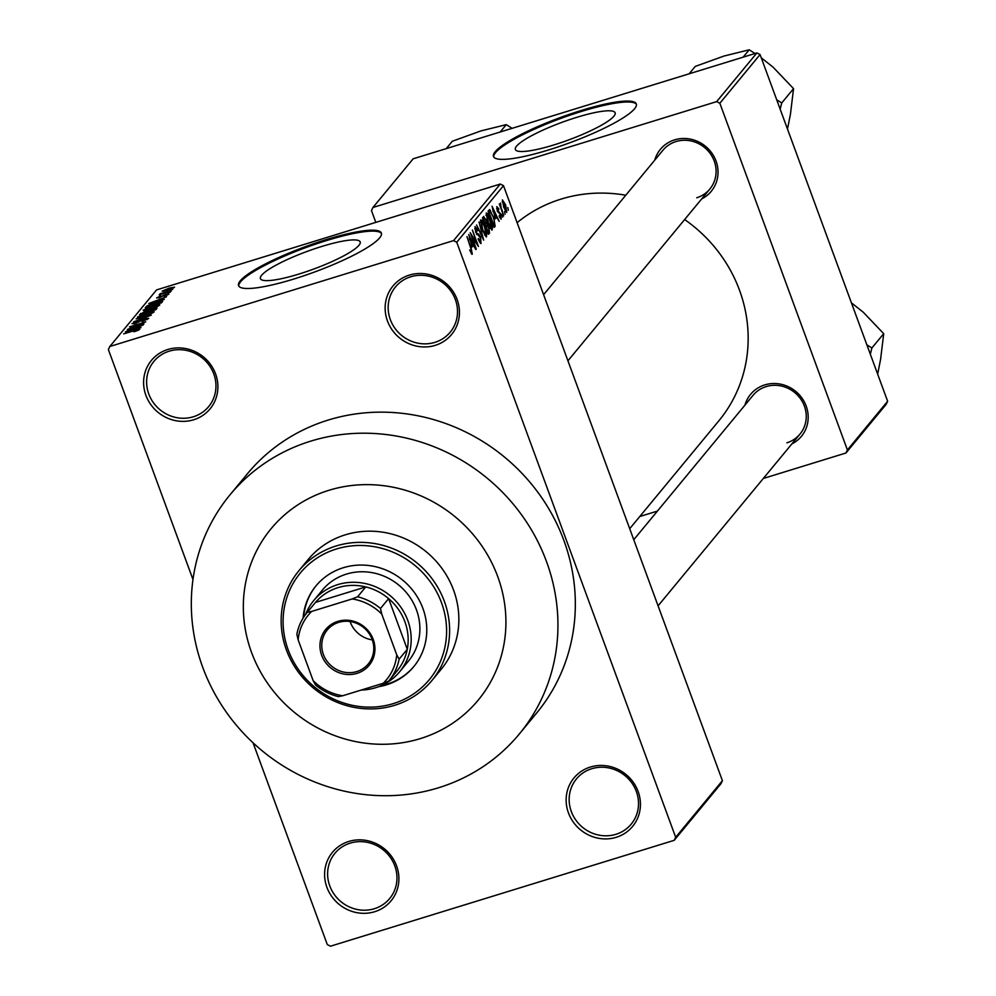 <?xml version="1.0" encoding="UTF-8"?>
<svg xmlns="http://www.w3.org/2000/svg" width="996" height="996" viewBox="0 0 996 996"><rect width="100%" height="100%" fill="white"/><g stroke="black" fill="none" stroke-linecap="round" stroke-linejoin="round"><path stroke-width="1.49" d="M435.215 345.363A38.047 35.831 39.6 0 1 387.456 320.961A38.047 35.831 39.6 0 1 409.356 275.095A38.047 35.831 39.6 0 1 457.127 299.497A38.047 35.831 39.6 0 1 435.215 345.363M410.763 276.776A35.507 33.441 -140.4 0 0 395.462 286.96A35.507 33.441 -140.4 0 0 394.864 328.182A35.507 33.441 -140.4 0 0 434.903 342.363A35.507 33.441 -140.4 0 0 450.204 332.191A35.507 33.441 -140.4 0 0 450.802 290.969A35.507 33.441 -140.4 0 0 410.763 276.776M616.225 837.312A38.047 35.831 39.6 0 1 568.455 812.91A38.047 35.831 39.6 0 1 590.367 767.045A38.047 35.831 39.6 0 1 638.125 791.447A38.047 35.831 39.6 0 1 616.225 837.312M591.773 768.725A35.507 33.441 -140.4 0 0 576.46 778.909A35.507 33.441 -140.4 0 0 575.862 820.131A35.507 33.441 -140.4 0 0 615.902 834.312A35.507 33.441 -140.4 0 0 631.203 824.14A35.507 33.441 -140.4 0 0 631.813 782.918A35.507 33.441 -140.4 0 0 591.773 768.725M374.683 911.726A38.047 35.831 39.6 0 1 326.912 887.312A38.047 35.831 39.6 0 1 348.824 841.446A38.047 35.831 39.6 0 1 396.582 865.848A38.047 35.831 39.6 0 1 374.683 911.726M350.231 843.126A35.507 33.441 -140.4 0 0 334.917 853.311A35.507 33.441 -140.4 0 0 334.32 894.533A35.507 33.441 -140.4 0 0 374.359 908.726A35.507 33.441 -140.4 0 0 389.66 898.541A35.507 33.441 -140.4 0 0 390.27 857.319A35.507 33.441 -140.4 0 0 350.231 843.126M193.672 419.777A38.047 35.831 39.6 0 1 145.914 395.362A38.047 35.831 39.6 0 1 167.814 349.496A38.047 35.831 39.6 0 1 215.584 373.898A38.047 35.831 39.6 0 1 193.672 419.777M169.22 351.177A35.507 33.441 -140.4 0 0 153.919 361.361A35.507 33.441 -140.4 0 0 153.322 402.583A35.507 33.441 -140.4 0 0 193.361 416.776A35.507 33.441 -140.4 0 0 208.662 406.592A35.507 33.441 -140.4 0 0 209.26 365.37A35.507 33.441 -140.4 0 0 169.22 351.177M576.647 117.366A53.162 9.412 -20.2 0 0 515.368 149.512A53.162 9.412 -20.2 0 0 553.863 144.943A53.162 9.412 -20.2 0 0 615.142 112.797A53.162 9.412 -20.2 0 0 576.647 117.366M581.216 110.481A76.082 13.471 -20.2 0 0 493.506 156.484A76.082 13.471 -20.2 0 0 548.597 149.948A76.082 13.471 -20.2 0 0 636.32 103.945A76.082 13.471 -20.2 0 0 581.216 110.481M636.444 104.431A76.082 13.471 -20.2 0 0 581.564 111.415A76.082 13.471 -20.2 0 0 493.717 156.932M298.912 274.062A53.162 9.412 159.8 0 1 260.417 278.631A53.162 9.412 159.8 0 1 321.696 246.485A53.162 9.412 159.8 0 1 360.191 241.916A53.162 9.412 159.8 0 1 298.912 274.062M326.265 239.6A76.082 13.471 -20.2 0 0 238.554 285.615A76.082 13.471 -20.2 0 0 293.646 279.079A76.082 13.471 -20.2 0 0 381.368 233.064A76.082 13.471 -20.2 0 0 326.265 239.6M381.493 233.55A76.082 13.471 -20.2 0 0 326.613 240.546A76.082 13.471 -20.2 0 0 238.779 286.064M654.758 160.144A32.968 31.05 39.6 0 1 674.628 139.863A32.968 31.05 39.6 0 1 715.028 158.625A32.968 31.05 39.6 0 1 701.682 198.914M696.714 197.768A30.44 28.66 -140.4 0 0 709.837 189.041A30.44 28.66 -140.4 0 0 710.347 153.708A30.44 28.66 -140.4 0 0 676.035 141.544A30.44 28.66 -140.4 0 0 662.913 150.272L543.604 294.679M744.921 405.173A32.968 31.05 39.6 0 1 764.779 384.904A32.968 31.05 39.6 0 1 805.191 403.654A32.968 31.05 39.6 0 1 791.845 443.942M786.877 442.809A30.44 28.66 -140.4 0 0 799.987 434.082A30.44 28.66 -140.4 0 0 800.51 398.749A30.44 28.66 -140.4 0 0 766.185 386.585A30.44 28.66 -140.4 0 0 753.063 395.312L633.755 539.72M438.402 787.811A187.684 176.74 -140.4 0 0 519.314 734.002A187.684 176.74 -140.4 0 0 522.489 516.115A187.684 176.74 -140.4 0 0 310.839 441.104A187.684 176.74 -140.4 0 0 229.939 494.912A187.684 176.74 -140.4 0 0 226.764 712.8A187.684 176.74 -140.4 0 0 438.402 787.811M519.314 734.002L536.707 712.949A187.684 176.74 -140.4 0 0 539.882 495.062A187.684 176.74 -140.4 0 0 328.232 420.051A187.684 176.74 -140.4 0 0 247.332 473.859L229.939 494.912M629.709 528.702L718.938 420.71A142.03 133.75 -140.4 0 0 684.625 219.556M625.774 195.228A142.03 133.75 -140.4 0 0 561.171 199.063A142.03 133.75 -140.4 0 0 517.111 222.668M328.941 490.293A134.423 126.579 -140.4 0 0 270.999 528.839A134.423 126.579 -140.4 0 0 268.721 684.899A134.423 126.579 -140.4 0 0 420.312 738.621A134.423 126.579 -140.4 0 0 478.254 700.076A134.423 126.579 -140.4 0 0 480.52 544.015A134.423 126.579 -140.4 0 0 328.941 490.293A134.423 126.579 -140.4 0 0 270.999 528.839A134.423 126.579 -140.4 0 0 268.721 684.899A134.423 126.579 -140.4 0 0 420.312 738.621A134.423 126.579 -140.4 0 0 478.254 700.076A134.423 126.579 -140.4 0 0 480.52 544.015A134.423 126.579 -140.4 0 0 328.941 490.293M504.549 211.463L505.072 214.215L504.549 211.463M501.76 209.297L503.69 215.895L499.295 203.968L500.341 205.45L500.54 203.072L501.312 209.434M502.183 214.327L502.694 217.091L502.183 214.327M500.938 219.108L499.145 216.157L499.407 215.534L500.789 217.24L500.577 214.825L497.315 210.978L496.842 206.633L498.896 209.073L498.623 209.708L497.477 208.326L497.564 210.318L500.814 214.103L501.175 219.132M499.793 217.601L500.789 217.24M496.643 208.525L497.602 208.239L496.655 208.575M495.535 218.684L492.049 206.272L499.195 221.336L496.73 217.24L495.099 218.821M491.862 230.026L488.052 223.278L486.21 213.032C487.554 212.957 489.036 215.236 490.642 219.855L492.472 226.154L492.149 230.039M486.185 236.911L482.363 230.163L480.533 219.917C481.877 219.842 483.346 222.108 484.965 226.727L486.783 233.039L486.471 236.924M471.917 254.316L469.664 249.996L471.606 252.262L471.519 250.569L466.962 236.637L471.058 247.767L472.291 254.192L471.332 253.694M503.49 185.654L456.741 242.24L453.566 240.609L500.303 184.036L503.49 185.654L722.411 780.69L720.955 783.74L674.205 840.325L330.473 946.2L327.298 944.569L253.059 742.804M456.741 242.24L675.674 837.263L722.411 780.69M472.204 246.921L468.73 234.508L475.864 249.56L473.399 245.464L471.78 247.045M471.78 235.542L476.262 249.087L470.224 232.691L476.897 243.622L472.403 230.051L478.441 246.46L471.332 235.679M480.682 243.497L478.105 239.152L478.379 238.53L480.62 241.356L480.284 237.695L475.702 232.242L475.042 226.565L477.881 230.201L477.619 230.823L475.752 228.458L476.798 233.425L478.653 233.985L480.62 237.247L481.006 243.51M479.3 241.841L480.62 241.356M474.781 228.682L475.951 228.321L474.793 228.756M479.039 222.021L483.645 240.148L476.586 224.984L483.097 238.044L479.039 222.021M483.508 216.618L485.973 219.593L488.824 226.926L489.534 233.014L488.463 234.309L482.438 217.912L483.819 216.381M493.418 216.331L495.161 226.204L494.153 227.437L488.115 211.04L489.746 209.509L492.97 216.481M506.553 212.372L503.715 207.243L502.407 199.897L505.595 204.79L506.777 212.385M507.811 207.517L508.334 210.268L507.811 207.517M500.303 184.036L156.571 289.911L109.821 346.496L108.365 349.546L192.975 579.51M172.731 289.214L170.067 290.346L172.731 289.214M170.353 292.089L167.689 293.222L170.353 292.089M164.352 299.36L148.778 303.531L166.506 296.746L160.991 299.049L159.796 300.493L164.352 299.36M156.31 306.992L150.384 309.121C145.702 310.628 143.299 310.964 143.175 310.13L158.352 304.564L159.846 305L156.31 306.992M150.62 313.865L144.706 315.993C140.025 317.5 137.61 317.849 137.485 317.014L152.674 311.449L154.168 311.873L150.62 313.865M147.084 319.579L144.781 319.006L135.468 323.476L131.995 323.663L137.896 320.899L133.912 323.065L135.867 323.04L145.105 318.596L148.74 318.446L142.104 321.521L146.985 318.72L147.271 319.492M133.912 323.065L134.012 323.887M141.021 327.597L125.459 331.768L143.187 324.982L137.66 327.273L136.464 328.73L141.021 327.597M453.566 240.609L109.821 346.496M138.058 330.348L133.925 331.805L137 329.825L123.716 333.872L135.095 330.062L139.739 329.327L138.058 330.348M138.021 330.348L137 329.825M143.922 324.086L127.314 329.514L142.179 323.277L129.492 326.875L145.752 321.87L130.912 328.095L143.922 324.086M151.305 315.147L133.676 321.808L149.213 315.969L136.128 318.845L151.305 315.147M156.858 308.436L155.787 309.731L139.527 314.736L145.64 311.026L157.044 307.976M162.473 301.626L161.464 302.846L145.204 307.864L147.022 305.934L155.575 302.572C160.281 301.041 162.585 300.717 162.473 301.626L162.659 301.178M167.353 295.077L165.809 294.604L159.173 297.804L156.584 297.904L160.767 295.887L158.289 297.368L159.285 297.455L165.859 294.268L168.847 294.106L164.203 296.298L167.253 294.418L167.477 295.028M158.289 297.368L159.385 297.742M171.349 290.894L159.173 294.953L161.414 293.945L159.721 294.094L160.692 293.509L171.349 290.894M161.813 293.471L162.995 293.77M174.4 287.383L167.316 290.434L162.149 291.156L169.121 288.143L174.499 287.134M756.885 52.937L760.073 54.556L719.847 103.248L716.659 101.617L756.885 52.937L413.153 158.812L372.927 207.492L371.471 210.554L375.816 222.382M719.847 103.248L847.409 449.955L887.635 401.264L886.179 404.326L845.953 453.006L763.334 478.454M657.422 511.085L639.781 516.513M760.073 54.556L887.635 401.264M716.659 101.617L372.927 207.492M845.953 453.006L847.409 449.955M674.205 840.325L675.674 837.263M130.277 330.236L134.684 329.166L135.643 328.008L127.351 330.996L130.389 330.548M136.066 329.153L135.643 328.008M153.123 312.657L152.674 311.449M152.463 313.018L146.786 313.254L139.39 316.429L139.54 317.363M139.39 316.429L145.08 315.57L152.351 312.221L152.625 312.943M140.922 314.313L140.598 313.441M148.939 311.15L148.678 310.428M141.768 313.728L146.624 312.234L147.483 311.063L142.378 313.005L141.868 314.014M147.894 312.159L147.483 311.063M148.529 311.648L154.231 309.893L155.115 308.636L149.213 310.827L148.628 311.935M155.538 309.806L155.139 308.698L155.55 309.806M155.289 309.881L155.115 308.636M158.8 305.784L158.352 304.564M158.152 306.133L152.463 306.382L145.067 309.544L145.229 310.478M145.067 309.544L150.757 308.685L158.04 305.336L158.302 306.058M147.47 307.166L147.022 305.934M147.557 307.142L159.908 303.021L160.717 301.85L161.115 302.958M160.817 303.045L159.036 301.937L155.202 302.996L148.877 305.423L147.458 306.855M153.596 302.012L158.003 300.941L158.974 299.771L150.682 302.759L153.72 302.323M159.397 300.929L158.974 299.771M172.893 288.354L168.884 288.529L163.83 290.645L163.991 291.342M163.83 290.645L172.968 288.317M471.494 246.049L473.399 245.464M470.187 239.7L471.618 244.854L472.577 243.696L469.203 236.401L469.739 239.837M476.785 234.558L478.653 233.985M480.234 222.071L481.404 221.71L482.724 229.765L486.011 234.832L484.604 227.1L483.085 223.565L481.242 221.822L480.246 222.133M484.691 235.23L485.625 234.944M484.728 235.293L486.011 234.832M485.675 223.839L486.87 223.478M483.483 219.419L485.289 224.312L486.247 222.93L485.724 220.278L484.093 218.684L483.035 219.556M482.786 218.883L484.492 218.361L482.861 219.07M485.998 226.229L488.102 231.981L489.123 230.45L488.476 227.362L486.671 225.407L485.538 226.366M485.338 225.818L487.007 225.146L485.289 225.681M485.924 215.186L487.094 214.825L488.401 222.892L491.688 227.947L488.775 216.692L486.92 214.949L485.924 215.261M490.381 228.358L491.302 228.072M490.418 228.408L491.688 227.947M493.842 226.615L495.161 226.204M489.173 212.534L493.792 225.096L494.402 220.9L493.07 216.73L490.393 211.526L488.725 212.671M488.538 212.173L490.393 211.526M494.825 217.825L496.73 217.24M493.506 211.463L494.937 216.63L495.908 215.46L492.522 208.176L493.07 211.6M499.768 217.551L500.502 217.327M502.221 201.815L503.129 201.541L504.063 206.819L506.329 210.53L505.296 205.313L503.03 201.615L502.233 201.852M505.283 210.853L506.093 210.604M505.308 210.891L506.329 210.53M378.58 686.705A63.408 59.71 -140.4 0 0 386.386 684.862A63.408 59.71 -140.4 0 0 413.726 666.685A63.408 59.71 -140.4 0 0 414.797 593.068A63.408 59.71 -140.4 0 0 343.296 567.732A63.408 59.71 -140.4 0 0 315.956 585.909A63.408 59.71 -140.4 0 0 303.083 618.167M381.095 685.684A63.408 59.71 -140.4 0 0 386.934 684.202A63.408 59.71 -140.4 0 0 413.987 666.361M336.399 548.995A83.701 78.821 -140.4 0 0 288.193 649.902A83.701 78.821 -140.4 0 0 393.283 703.612A83.701 78.821 -140.4 0 0 441.489 602.692A83.701 78.821 -140.4 0 0 336.399 548.995M394.69 705.293A86.229 81.199 39.6 0 1 297.443 670.831A86.229 81.199 39.6 0 1 298.912 570.72A86.229 81.199 39.6 0 1 336.075 545.995A86.229 81.199 39.6 0 1 433.322 580.456A86.229 81.199 39.6 0 1 431.866 680.567A86.229 81.199 39.6 0 1 394.69 705.293M431.866 680.567L441.104 669.387A86.229 81.199 -140.4 0 0 442.56 569.276A86.229 81.199 -140.4 0 0 345.326 534.815A86.229 81.199 -140.4 0 0 308.15 559.528L298.912 570.72M305.598 614.457A55.801 52.539 39.6 0 1 313.678 600.625L322.368 590.105A55.801 52.539 39.6 0 1 346.421 574.107A55.801 52.539 39.6 0 1 409.344 596.405A55.801 52.539 39.6 0 1 408.397 661.182L399.707 671.702A55.801 52.539 39.6 0 1 361.274 690.041M316.23 585.586A63.408 59.71 -140.4 0 0 303.643 617.271M780.179 109.199L781.723 102.962L793.551 88.632L790.426 114.316L787.487 129.082M781.723 102.962L776.706 99.787M761.255 57.793L773.083 67.168L793.551 88.632M743.128 57.17L749.216 49.8L755.03 53.498M689.157 73.791L695.245 66.421L723.93 56.062L749.216 49.8M321.671 655.293A28.149 26.506 39.6 0 1 337.881 621.355A28.149 26.506 39.6 0 1 373.226 639.407A28.149 26.506 39.6 0 1 357.016 673.358A28.149 26.506 39.6 0 1 321.671 655.293M372.155 639.444A26.631 25.074 -140.4 0 0 351.737 621.815A26.631 25.074 -140.4 0 0 327.248 629.995A26.631 25.074 -140.4 0 0 323.389 654.472A26.631 25.074 -140.4 0 0 343.807 672.101A26.631 25.074 -140.4 0 0 368.308 663.921A26.631 25.074 -140.4 0 0 372.155 639.444M350.082 621.516A26.631 25.074 -140.4 0 0 350.243 621.965A26.631 25.074 -140.4 0 0 372.317 639.893M313.678 600.625A55.801 52.539 39.6 0 1 364.984 583.482A55.801 52.539 39.6 0 1 407.787 620.433A55.801 52.539 39.6 0 1 399.707 671.702M396.769 654.895L399.122 659.153A53.261 50.161 39.6 0 1 389.05 680.617L397.205 670.744A53.261 50.161 -140.4 0 0 407.277 649.292A53.261 50.161 -140.4 0 0 404.911 621.803A53.261 50.161 -140.4 0 0 388.627 598.608A53.261 50.161 -140.4 0 0 365.756 586.918L315.508 602.393A53.261 50.161 -140.4 0 0 315.085 602.904L306.93 612.764A53.261 50.161 39.6 0 1 307.353 612.266L311.686 611.42A50.721 47.771 -140.4 0 0 298.128 639.806L313.155 680.654A50.721 47.771 -140.4 0 0 342.711 695.756L383.211 683.281A50.721 47.771 -140.4 0 0 396.769 654.895L381.742 614.046A50.721 47.771 -140.4 0 0 352.186 598.945L311.686 611.42M352.186 598.945L357.601 596.791L365.756 586.918A53.261 50.161 -140.4 0 0 315.508 602.393L307.353 612.266M399.122 659.153L407.277 649.292L388.627 598.608L380.472 608.481L381.742 614.046M342.711 695.756L338.379 696.602A53.261 50.161 39.6 0 1 315.508 684.912L313.155 680.654M298.128 639.806L296.858 634.228A53.261 50.161 39.6 0 1 306.93 612.764M389.05 680.617A53.261 50.161 39.6 0 1 388.627 681.127L383.211 683.281M357.601 596.791A53.261 50.161 39.6 0 1 380.472 608.481M870.33 354.24L871.874 348.002L866.869 344.815M871.874 348.002L883.713 333.672L880.589 359.357L877.65 374.123M851.418 302.834L863.233 312.209L883.713 333.672M500.191 131.995L506.279 124.637L512.093 128.335M446.22 148.628L452.309 141.258L480.993 130.899L506.279 124.637M147.57 312.258L147.271 311.449M146.462 307.465L146.175 306.681M476.586 234.209L477.744 233.861M488.152 233.45L489.534 233.014M497.602 211.712L498.685 211.376M490.157 211.501L488.476 212.024M567.932 360.801L709.837 189.041M799.987 434.082L658.082 605.842"/></g></svg>
